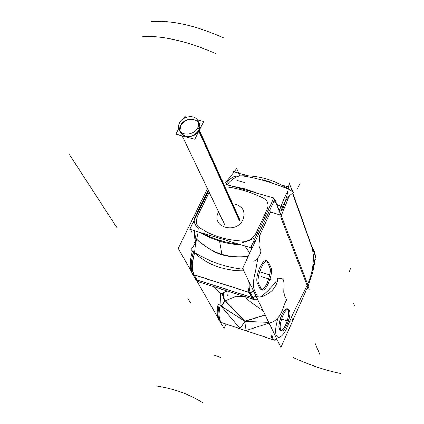 <?xml version="1.0" encoding="UTF-8"?>
<svg xmlns="http://www.w3.org/2000/svg" width="424" height="424" viewBox="0 0 424 424"><rect width="100%" height="100%" fill="white"/><g stroke="black" fill="none" stroke-linecap="round" stroke-linejoin="round"><path stroke-width="0.64" d="M280.587 216.818L307.161 285.389L293.005 313.718L288.596 323.671C282.283 341.935 272.213 341.861 276.803 322.812L277.699 318.376L276.803 322.812C272.213 341.861 282.283 341.935 288.596 323.671L293.005 313.718L307.161 285.389L280.587 216.818M279.623 209.769L280.926 206.451C283.608 199.381 285.946 194.277 287.933 191.139C285.946 194.277 283.608 199.381 280.926 206.451L276.983 204.67L280.926 206.451L279.623 209.769M220.141 305.365L220.554 293.281L220.141 305.365L221.423 306.335L225.176 300.701L221.423 306.335L244.791 321.312C236.687 313.188 230.147 306.314 225.176 300.701L236.385 296.392L225.176 300.701C230.147 306.314 236.687 313.188 244.791 321.312L265.228 315.117L244.791 321.312L268.737 322.367L244.791 321.312L220.141 305.365C218.286 315.111 218.985 320.931 222.234 322.818L273.427 339.841C271.116 338.644 270.369 334.51 271.196 327.439C270.221 337.827 272.086 341.686 276.798 339.014M279.851 214.915L270.581 211.915L259.774 235.156L258.958 246.111L259.774 235.156L270.581 211.915L279.851 214.915M255.529 271.275L257.909 258.121L255.529 271.275C253.149 279.824 252.773 286.136 254.411 290.207C252.773 286.136 253.149 279.824 255.529 271.275M275.992 281.817C270.968 287.843 266.813 292.094 263.537 294.569C260.537 297.696 258.29 297.892 256.79 295.152L254.411 290.207L256.79 295.152C258.29 297.892 260.537 297.696 263.537 294.569C266.813 292.094 270.968 287.843 275.992 281.817M277.932 278.902C284.387 278.34 284.17 278.086 283.751 292.337C284.175 278.086 284.387 278.34 277.932 278.897M287.414 308.72C285.76 308.396 283.863 310.506 281.721 315.043C278.584 323.178 278.075 328.383 280.185 330.667M280.895 330.72C282.49 330.254 284.165 328.107 285.919 324.286C288.771 317.083 289.428 312.006 287.891 309.054M269.489 266.77L267.539 262.324L269.489 266.77M261.089 289.597L259.917 288.521L260.94 289.555M261.688 289.629C266.018 289.544 272.197 271.959 269.627 267.088C272.197 271.959 266.018 289.544 261.688 289.629M266.733 260.999L267.374 261.947C264.518 254.199 254.003 276.994 257.516 283.433L259.87 288.426L257.516 283.433C254.522 278.224 262.09 258.46 266.203 260.681M281.202 215.466L281.52 214.751L281.202 215.466M282.978 211.29L289.306 195.92L282.978 211.29M292.534 193.286L312.393 248.803L313.294 254.787C313.627 262.573 312.557 270.3 310.098 277.964L307.676 284.213L310.098 277.964C312.557 270.3 313.627 262.573 313.294 254.787L312.393 248.803L292.534 193.286M239.624 175.912C235.431 176.877 231.26 179.818 227.116 184.747C231.26 179.818 235.431 176.877 239.624 175.912C246.318 175.192 275.202 182.972 288.288 189.268C275.202 182.972 246.318 175.192 239.624 175.912M240.843 175.785L240.053 175.838L240.843 175.785M263.172 310.877C249.577 301.538 243.975 296.954 246.36 297.118C243.975 296.954 249.577 301.538 263.172 310.877M224.455 299.985C223.554 299.196 222.823 296.864 222.261 292.989C222.823 296.864 223.554 299.196 224.455 299.985M219.129 304.973L218.148 304.008L219.129 304.973M243.016 269.245C225.96 267.433 209.811 261.852 194.558 252.503C191.823 262.53 191.637 269.982 193.996 274.858L196.842 279.829L251.745 297.399L249.317 292.481C248.077 289.846 247.77 285.797 248.385 280.333C247.77 285.797 248.077 289.846 249.317 292.481L193.996 274.858L196.842 279.829L199.153 281.992L253.785 299.503L251.745 297.399L249.317 292.481L193.996 274.858C191.637 269.982 191.823 262.53 194.558 252.503L195.522 243.562L194.558 252.503C209.811 261.852 225.96 267.433 243.016 269.245M193.466 252.153L192.342 251.713L193.466 252.153M195.051 243.228L194.166 242.12L193.71 245.814L194.176 241.913L195.019 243.297L194.171 242.046M196.651 239.385L195.522 243.562L196.651 239.385C215.493 255.01 225.356 258.237 248.199 256.499C225.356 258.237 215.493 255.01 196.651 239.385M194.42 232.67L195.4 242.38C194.913 240.869 194.589 237.636 194.42 232.67M195.66 238.049L194.568 234.583L194.383 232.129L195.66 238.049M198.215 231.838L196.657 239.231L198.215 231.838M255.661 240.472L253.107 242.38L255.661 240.472M249.747 253.17L244.823 245.941L249.747 253.17M241.569 244.955C226.061 244.033 212.334 239.878 200.393 232.495C212.334 239.878 226.061 244.033 241.569 244.955M198.771 122.727C200.123 125.038 200.16 127.55 198.872 130.274C193.026 137.551 187.026 138.521 180.873 133.178L180.067 131.498M179.946 131.064L180.698 125.44C186.374 118.307 192.311 117.278 198.517 122.35M191.266 271.201L178.234 248.443L207.447 188.643M196.752 280.783L217.931 317.783M220.279 321.874L224.036 328.441L226.05 324.084M281.902 217.289L279.861 211.984M280.969 210.373L282.564 207.029L276.899 204.442M276.814 339.979L274.471 340.186L221.227 322.484C217.904 320.518 217.242 314.518 219.24 304.485M274.471 340.186C272.346 339.136 271.546 335.495 272.081 329.268M292.496 321.217L280.879 347.447L242.634 268.456L274.874 199.201L279.803 211.968M292.618 320.947L308.237 285.675L281.843 217.274M281.939 210.813C285.718 201.57 288.15 192.273 289.232 182.914L292.295 191.531M292.857 193.111L314.64 254.358M308.147 285.442L312.689 272.489L315.324 259.356M282.511 207.14L283.19 207.638M281.902 207.474C286.025 199.02 290.021 194.091 293.885 192.687C275.34 179.336 255.667 173.882 234.854 176.326C232.087 177.068 229.188 179.564 226.162 183.815M225.653 182.68L236.719 168.471L239.825 175.812M307.707 285.5L309.16 289.248L306.96 288.564M291.728 316.664L292.671 321.148M315.97 255.084L311.523 273.607M315.43 255.566L314.327 251.135L312.17 247.367M312.705 248.909L312.361 247.939M292.878 193.106L292.958 193.386M293.132 192.136L292.735 190.699L291.823 190.201M248.628 175.822L242.496 174.126L243.164 175.722M281.531 184.949L288.686 186.931M283.879 291.993L284.568 295.91L286.714 299.848C282.914 304.543 282.527 319.357 270.247 322.802M265.159 314.984L244.516 321.212M269.092 323.104L246.127 330.487L244.754 321.864L239.995 328.452L221.148 306.245L225.027 300.404L245.072 321.397M223.098 292.454L224.582 301.31M228.303 291.33L227.656 295.883L244.892 296.652M257.713 299.598L254.898 299.858L198.082 281.647L195.649 279.289M252.768 297.558L256.075 296.212L252.778 297.579L254.898 299.858M194.828 277.948L195.167 278.541M212.763 286.354L221.18 293.795L227.02 290.922M224.439 299.821L222.303 292.958M219.076 305.238L218.084 304.294M191.987 272.971L192.623 273.957M194.563 252.889C191.945 262.679 191.775 269.982 194.049 274.789L197.001 279.962M195.119 278.499L195.517 279.056M192.856 274.413L250.399 292.74L252.911 297.86L195.819 279.586L192.856 274.413M250.563 293.069L250.568 293.074C249.376 290.774 248.968 287.196 249.354 282.336M192.915 274.514C190.498 269.505 190.736 261.873 193.625 251.618M192.247 273.454L192.554 273.978M193.439 252.243L192.311 251.814M248.3 256.281C228.419 258.831 211.062 253.011 196.217 238.829C196.026 241.807 194.309 245.422 191.07 249.662C205.2 263.982 222.759 271.01 243.742 270.745M195.639 237.928L194.589 234.647L194.372 231.992M194.971 243.397L194.144 242.337M199.1 229.607L196.137 226.188L194.272 222.377L194.012 219.081L195.459 216.325M206.716 193.222L195.83 215.524L196.651 215.27L195.756 215.673L195.904 215.381M195.904 215.376L196.72 215.132M196.429 215.726L195.607 215.98L207.007 192.623M207.914 192.183L207.082 192.47M208.226 190.265L207.198 192.279M281.038 215.848L276.019 202.852L272.526 200.716M271.212 207.071L270.963 204.071M268.429 209.509L269.722 210.267M257.151 233.704L258.46 234.461M258.746 233.841L257.437 233.094M242.3 242.634L250.102 240.201L257.442 236.645M258.995 245.909L260.834 250.785C260.437 255.232 258.094 258.725 253.812 261.264M251.681 297.463L249.158 292.343C247.95 289.671 247.658 285.601 248.289 280.142M256.123 296.312L252.826 297.68M253.637 291.177L250.319 292.56M262.43 296.567C271.408 292.83 276.538 287.08 277.815 279.315L277.121 278.822L278.096 278.61M251.554 249.291L251.156 246.561M196.073 240.117L194.192 230.619M239.592 244.357C225.388 242.714 212.784 238.898 201.776 232.919M226.501 184.573L273.819 197.944L250.632 247.696L189.809 229.294L208.534 190.911M281.128 215.599L283.089 211.343L278.812 209.408M282.628 316.071C284.843 311.121 286.831 308.794 288.59 309.096C290.753 311.587 290.159 316.982 286.81 325.288M287.361 324.031C285.151 329.013 283.153 331.351 281.361 331.054C279.209 328.568 279.819 323.152 283.195 314.799M258.958 284.149C255.55 279.554 263.23 258.794 267.475 261.067L268.784 262.7M258.741 283.73L261.179 288.919M270.729 267.152C273.941 271.911 266.389 292.163 262.202 289.952L260.983 288.468M270.931 267.576L268.599 262.228M186.708 117.088L184.785 116.584L183.883 118.354M178.737 128.504L175.865 134.159L194.791 139.257L203.663 121.534L197.436 119.897M179.803 122.414C178.17 125.382 178.133 128.143 179.686 130.698C183.179 136.703 195.3 134.429 197.992 127.232L240 220.13M179.262 123.479C182.018 116.25 194.234 114.056 197.642 120.215C199.089 122.716 199.031 125.414 197.457 128.308L239.486 220.983M285.919 324.286C291.701 311.81 287.446 301.883 281.721 315.043C275.801 327.906 280.354 337.361 285.919 324.286M282.479 207.214L283.163 207.718L282.479 207.214M195.294 278.759L192.443 273.777C189.682 268.429 189.645 261.078 192.337 251.734L192.358 251.665C189.576 261.279 189.671 268.758 192.644 274.095M199.847 227.858C196.063 225.648 195.395 221.524 197.854 215.482L209.186 192.273L197.854 215.482C195.395 221.524 196.063 225.648 199.847 227.858C212.466 236.168 227.195 240.599 244.033 241.155C227.195 240.599 212.466 236.168 199.847 227.858M206.79 193.074L207.696 192.634L206.864 192.915M227.566 186.952C240.175 188.866 252.047 192.576 263.187 198.077C267.867 200.663 269.161 204.479 267.067 209.541L256.218 232.797C252.932 238.739 248.872 241.526 244.033 241.155C248.872 241.526 252.932 238.739 256.218 232.797L267.067 209.541C269.161 204.479 267.867 200.663 263.187 198.077C252.047 192.576 240.175 188.866 227.566 186.952M269.505 210.728L268.212 209.97L269.505 210.728M258.677 233.99L257.368 233.237L258.677 233.99M250.361 292.655L253.685 291.277L250.361 292.655M254.056 299.588L251.745 297.399L196.842 279.829M218.355 212.35L218.588 211.894L218.355 212.35C210.516 227.047 236.369 234.822 242.952 219.563C236.369 234.822 210.516 227.047 218.355 212.35M235.267 204.124C243.021 206.7 245.581 211.846 242.952 219.563C245.581 211.846 243.021 206.7 235.267 204.124M340.499 373.475C325.574 370.444 309.907 365.165 293.498 357.644M283.836 319.707L290.392 321.832M281.557 318.965L287.112 320.767M269.706 181.79L262.398 179.765M69.467 154.638L116.77 227.434M353.611 303.001L354.533 305.905M237.371 180.566L244.574 182.58M142.814 36.469C163.871 35.77 188.298 41.531 216.092 53.747M240.694 173.745L233.529 171.762M224.126 38.171C196.747 25.806 172.457 20.204 151.257 21.38M297.372 189.03L300.086 183.136L297.372 189.03M214.374 355.243L221.068 357.554M202.836 402.8C189.539 394.315 174.036 388.676 156.323 385.882M264.767 277.72L271.779 279.904L264.767 277.72M194.844 277.974L195.194 278.579M193.938 274.757L196.895 279.93M262.461 272.653L269.531 274.847L262.461 272.653M190.97 232.723L192.273 230.041M189.767 301.538L187.7 298.125M319.887 354.703L315.345 343.769M190.588 302.895L188.526 299.498M270.798 211.454L259.557 235.627M259.631 271.779L265.991 273.75M251.792 297.5L249.27 292.38M261.269 276.634L268.265 278.812M222.059 254.951L219.478 240.27M349.238 271.604L351.03 267.464M198.872 130.274C193.794 141.362 174.704 136.184 180.698 125.44C185.723 114.496 204.744 119.446 198.872 130.274M199.073 130.709L239.756 220.559M312.128 247.282L312.35 247.907M240.567 175.79L241.161 175.78M284.843 186.751L288.437 188.452M218.122 304.125L218.058 304.406C216.622 312.769 217.04 318.154 219.309 320.571C217.507 317.072 216.272 315.594 218.058 304.416M194.383 233.704L194.759 236.603M207.119 192.427L208.343 190.508L207.119 192.427M257.962 193.466L244.383 188.76L230.227 185.627M182.156 135.855L224.598 224.444L182.156 135.855M241.166 175.78L236.862 176.04M192.385 273.676L195.353 278.854M257.707 299.588L254.612 299.726M254.114 299.604L253.568 299.424"/></g></svg>
